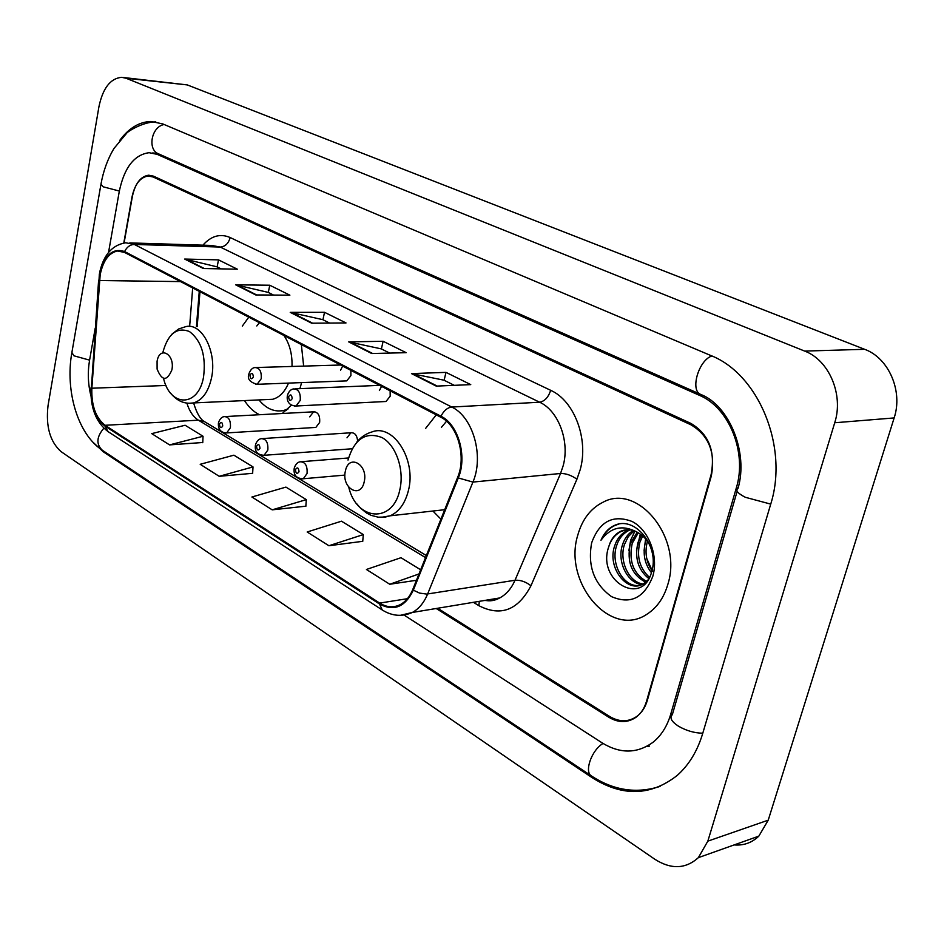 <?xml version="1.0" encoding="UTF-8"?>
<svg xmlns="http://www.w3.org/2000/svg" width="944" height="944" viewBox="0 0 944 944"><rect width="100%" height="100%" fill="white"/><g stroke="black" fill="none" stroke-linecap="round" stroke-linejoin="round"><path stroke-width="1.42" d="M432.918 511.023L440.919 519.153M244.496 400.575C248.756 407.194 253.747 411.914 259.494 414.723M282.28 413.507L291.366 405.2M299.909 388.657L301.608 382.603M314.423 427.514L315.839 427.42L319.638 422.44C320.146 415.584 318.116 412.044 313.55 411.832L309.703 416.847M384.35 401.578L386.002 401.495L390.191 396.197L390.132 390.828M345.315 380.928L346.755 380.88L350.908 375.606L350.849 370.355M199.904 291.696L197.119 326.506M436.258 414.864L425.638 428.387M303.649 366.119L301.348 344.56M248.791 317.172L242.313 326.105M357.646 441.108C357.056 435.267 354.791 432.482 350.861 432.777L346.991 437.815M381.577 386.367L379.382 390.533M342.672 366.095L340.572 370.19M437.686 608.255L609.659 716.472C619.406 722.243 628.527 722.172 637.035 716.272C641.896 712.531 645.33 707.209 647.372 700.283L711.28 476.083C715.705 452.731 708.968 435.668 691.067 424.871L153.105 176.988L148.279 176.009C140.16 177.212 134.709 184.316 131.936 197.32L123.794 243.009M404.185 615.146L602.26 742.963C620.373 753.985 637.353 753.701 653.189 742.137C661.307 735.506 667.137 726.278 670.653 714.478L736.273 488.107C747.4 452.506 729.039 407.419 699.327 395.288L157.2 154.356L149.105 152.692C134.237 154.722 124.301 167.572 119.31 191.243L108.548 252.39M95.226 328.134L89.538 360.431C87.532 372.432 88.016 384.314 90.978 396.091M834.72 422.759C843.853 394.757 829.056 360.089 804.666 351.085L126.059 78.246L121.682 77.314C110.401 78.364 102.813 88.193 98.919 106.802L48.026 405.696C45.678 426.511 50.056 441.839 61.148 451.68L654.912 859.311C671.16 869.613 685.651 869.058 698.371 857.648L707.835 841.139L834.72 422.759L894.145 417.932C903.172 391.087 888.658 357.929 864.633 349.304L187.266 84.913L123.534 77.514M734.113 844.927C743.683 845.706 751.92 842.78 758.823 836.136L768.227 820.171L894.145 417.932M92.783 442.063L103.368 451.846L592.513 777.903C622.615 796.83 650.817 796.028 677.131 775.496C688.79 765.183 697.274 751.33 702.572 733.913L770.575 504.615C789.066 446.984 758.445 373.706 710.466 355.369L162.71 123.9L151.064 121.481C139.275 121.788 128.797 128.136 119.64 140.526M646.947 746.303L649.46 746.126M199.975 291.731L197.202 326.506M577.74 535.295C562.943 582.46 610.756 639.265 647.183 614.06C657 607.665 663.88 597.788 667.833 584.43C682.878 537.903 637.802 482.95 603.098 502.196C590.637 508.379 582.177 519.412 577.74 535.295C562.943 582.46 610.756 639.265 647.183 614.06C657 607.665 663.88 597.788 667.833 584.43C682.878 537.903 637.802 482.95 603.098 502.196C590.637 508.379 582.177 519.412 577.74 535.295M100.17 274.834C103.061 260.792 108.82 252.85 117.445 251.01L124.455 252.378L440.765 417.213C457.687 425.225 466.584 456.542 457.628 477.393L412.729 589.599C409.814 596.679 405.684 601.682 400.339 604.585C393.565 607.96 386.674 607.464 379.689 603.086L105.091 425.284C95.745 417.885 91.332 405.531 91.851 388.22L100.17 274.834M99.722 274.586L91.391 388.078C90.86 405.814 95.379 418.475 104.949 426.063L379.476 603.983C393.825 611.712 405.106 607.11 413.342 590.165L458.288 477.947C467.481 456.566 458.347 424.446 440.99 416.245L124.596 251.564C112.572 247.576 104.277 255.246 99.722 274.586M436.258 386.108L470.749 384.621L445.981 372.373L411.49 373.6L436.258 386.108M454.265 385.329L443.963 380.184L411.49 373.6M444.117 380.267L445.981 372.373M371.712 353.516L406.168 352.678L383.122 341.28L348.702 341.893L371.712 353.516M389.695 353.08L381.246 348.867L348.702 341.893M381.4 348.938L383.122 341.28M203.42 268.521L237.345 269.193L218.501 259.871L184.67 259.057L203.42 268.521M221.108 268.875L216.99 266.822L184.67 259.057M217.144 266.892L218.501 259.871M255.718 294.941L289.879 295.177L269.772 285.23L235.693 284.828L255.718 294.941M273.536 295.059L268.155 292.369L235.693 284.828M268.308 292.451L269.772 285.23M311.685 323.202L346.023 322.942L324.524 312.311L290.245 312.37L311.685 323.202M329.598 323.06L322.777 319.662L290.245 312.37M322.942 319.733L324.524 312.311M436.199 608.502L608.892 717.287C618.627 723.069 627.748 722.998 636.256 717.098C641.094 713.357 644.54 708.035 646.569 701.132L711.115 474.608C715.54 451.256 708.802 434.193 690.902 423.408L153.542 176.174L148.727 175.195C140.609 176.398 135.145 183.502 132.361 196.529L124.089 242.962M420.658 569.775L400.988 557.703L366.425 569.48L389.754 584.253L416.457 580.277M219.197 476.307L253.016 466.914L233.9 455.185L200.199 464.295L219.197 476.307L252.638 473.31M169.566 444.895L203.043 436.258L185.107 425.248L151.748 433.626L169.566 444.895L202.748 442.5M328.913 545.738L363.322 534.587L341.492 521.194L307.178 531.991L328.913 545.738L362.732 541.313M272.191 509.843L306.328 499.624L285.926 487.104L251.895 497.004L272.191 509.843L305.844 506.185M306.328 499.624L305.832 506.409M253.016 466.914L252.626 473.534M203.043 436.258L202.748 442.712M363.322 534.587L362.708 541.549M389.754 584.253L418.983 573.964M171.879 369.906C175.206 354.248 159.607 345.374 157.082 361.281L157.105 369.104C162.026 381.128 166.946 381.388 171.879 369.906M292.003 366.461C292.369 354.283 289.69 343.958 283.943 335.498M259.399 322.706L256.792 325.975M281.631 410.841L286.516 410.369M258.939 399.914C266.338 408.882 274.669 412.375 283.92 410.404L288.097 408.905M266.892 399.548L272.639 399.288C279.412 397.471 284.71 392.079 288.51 383.099M364.183 481.9C368.561 464.601 348.749 453.344 345.41 470.962C341.067 487.918 360.62 499.588 364.183 481.9M446.536 421.236L441.414 427.349M652.552 571.368L646.664 558.282M651.384 572.666C644.422 563.603 642.51 553.149 645.625 541.313L646.215 539.661M651.962 570.648C646.109 561.857 644.599 552.075 647.442 541.301M648.788 578.542C638.026 569.763 634.427 557.727 638.002 542.422L641.601 535.024M649.46 577.315C639.607 568.335 636.433 556.618 639.914 542.151L642.722 535.968M645.637 582.188C631.678 574.79 626.568 561.904 630.309 543.543L637.247 532.204M646.498 581.433C633.259 573.61 628.515 560.889 632.244 543.272L638.321 532.782M643.973 584.489C628.975 585.61 616.267 562.589 622.544 544.688C624.503 538.505 628.043 533.773 633.141 530.481M642.97 583.982C628.881 582.271 618.851 560.901 624.491 544.393L628.256 536.688L634.156 530.811M647.891 579.994L643.737 583.545C627.996 594.413 606.626 568.005 614.697 545.833C616.951 538.812 621.069 533.738 627.052 530.622L629.152 529.749M639.206 585.422C623.972 587.746 610.119 564.064 616.656 545.538C618.922 538.528 623.04 533.466 629.011 530.351L630.144 529.844M608.762 546.694C596.36 581.292 642.793 607.417 651.667 571.757C659.608 547.437 636.563 517.218 616.326 524.64L613.718 525.737C608.054 528.652 603.794 533.49 600.962 540.263C610.591 527.248 622.568 524.498 636.881 532.015C631.111 529.112 625.518 528.959 620.102 531.578C614.579 534.516 610.792 539.555 608.762 546.694C611.016 539.649 615.146 534.564 621.128 531.437L626.214 529.785M636.881 532.015C642.911 535.154 647.454 540.039 650.522 546.682M591.64 542.871C587.475 566.129 594.106 584.053 611.535 596.632C630.533 604.762 644.304 597.965 652.823 576.241C658.688 555.898 648.74 529.938 632.102 521.477C612.927 514.291 599.428 521.418 591.64 542.871M600.962 540.263C604.054 533.49 608.597 528.616 614.579 525.619L618.768 524.085M628.881 550.73L630.639 540.251L634.923 531.106M636.516 550.553L640.292 534.033M644.091 550.517L645.613 538.93M711.859 355.971C698.383 360.419 689.804 391.04 700.944 394.509C729.334 405.59 748.616 452.742 738.007 488.367C735.223 490.384 737.677 493.358 745.371 497.299L770.717 504.108M702.784 733.205C694.501 733.087 686.43 730.762 678.535 726.243C671.42 721.558 669.343 717.7 672.329 714.667L737.158 491.281M660.08 786.399C636.504 793.916 613.706 790.482 591.652 776.086C583.829 772.239 591.569 749.973 603.063 743.483M591.333 775.874L102.247 450.17C96.005 444.187 96.536 436.871 103.828 428.234M100.807 185.083L71.897 352.454L73.903 355.794L89.597 360.148M155.795 121.906C143.122 121.752 127.322 131.653 126.602 133.305L114.047 148.385C107.722 158.863 103.356 170.84 100.937 184.304L103.156 186.806L119.345 191.042M164.197 124.525C151.359 126.52 147.075 149.825 158.71 153.919L700.944 394.509M864.633 349.304L804.666 351.085M768.227 820.171L707.835 841.139M187.266 84.913L126.059 78.246M593.87 777.514L592.513 777.903M104.631 451.751L103.368 451.846M738.125 487.895L736.273 488.107M702.265 395.123L699.327 395.288M672.529 713.994L670.653 714.478M160.173 154.568L157.2 154.356M202.925 245.169C211.196 235.847 220.271 233.31 230.171 237.534L550.659 390.309C548.417 397.282 544.735 401.247 539.626 402.215L220.247 247.057L211.503 245.44L129.812 242.903M550.659 390.309C574.259 400.669 588.855 439.078 580.218 469.605L576.926 479.21L530.953 585.752C518.079 610.237 500.733 616.88 478.903 605.694L473.404 602.319M458.288 477.947L472.92 482.077L560.547 473.475L563.155 465.793C569.987 441.367 558.447 410.664 539.626 402.215L451.763 407.053C472.991 416.882 484.237 456.058 472.92 482.077L427.632 594C424.021 602.685 418.935 608.833 412.375 612.455L400.35 615.335M99.344 274.09L99.002 280.427M91.002 387.783C90.246 407.69 95.946 422.31 108.112 431.656L104.949 426.063M379.476 603.983L382.273 610.001C392.102 616.137 402.132 616.963 412.375 612.455L499.695 597.953C506.267 594.449 511.377 588.549 515.011 580.253L560.547 473.475C565.963 473.392 571.415 475.292 576.926 479.21M413.342 590.165L419.561 593.092L426.771 594.095L515.011 580.253C520.38 579.876 525.702 581.716 530.953 585.752M98.613 280.226L91.391 388.078M440.99 416.245C443.763 410.699 447.35 407.631 451.763 407.053L134.343 244.449C130.095 244.614 126.85 246.986 124.596 251.564M99.486 273.312C103.285 255.175 112.041 245.003 125.741 242.773L134.343 244.449L220.247 247.057C225.227 246.62 228.531 243.446 230.171 237.534M646.569 701.132L647.159 700.979M484.331 600.502L492.19 600.467L499.695 597.953C494.916 600.62 490.078 601.422 485.181 600.36M479.269 601.34L478.903 605.694M379.689 603.086L407.43 598.697M99.474 280.533L180.516 281.595M91.851 388.22L166.026 385.471M192.682 287.932L189.638 326.423M186.888 403.147C189.378 411.206 193.213 416.882 198.382 420.186L425.532 557.609M105.091 425.284L198.382 420.186L204.647 421.732M312.617 323.19L291.436 312.499M256.638 294.941L236.873 284.97M204.329 268.544L185.838 259.211M372.644 353.493L349.894 341.999M437.19 386.061L412.681 373.694M163.536 378.391C170.203 407.454 198.405 407.395 203.55 376.986C206.158 355.876 201.461 340.725 189.449 331.533C176.776 326.73 167.879 333.834 162.746 352.82M188.824 403.3L193.532 402.935C202.382 400.197 208.376 391.831 211.527 377.86C217.214 352.242 202.028 322.494 185.897 326.6L178.581 329.008L172.138 333.964M348.773 487.293C356.596 520.876 392.916 523.896 399.808 489.853C404.598 469.841 396.043 445.072 381.978 437.556C365.753 431.373 354.437 438.877 348.006 460.058M381.128 517.359L390.155 515.802C399.041 511.801 405.129 503.388 408.398 490.597C416.599 459.822 393.353 423.349 371.96 431.939C366.024 433.626 360.915 437.084 356.62 442.323M248.968 373.588C250.585 369.611 252.626 367.594 255.104 367.558C259.694 367.877 261.724 371.617 261.193 378.792L257.098 384.302L255.883 384.385M249.948 375.134C250.396 379.193 251.529 379.83 253.37 377.034C252.921 372.974 251.788 372.349 249.948 375.134M287.542 394.981C288.911 391.276 290.941 389.258 293.655 388.916C298.575 389.14 300.758 392.987 300.204 400.468L296.062 406.003L294.681 406.121M288.604 396.669C289.065 400.834 290.256 401.495 292.192 398.663C291.731 394.509 290.54 393.837 288.604 396.669M218.548 422.44C219.976 418.735 221.911 416.788 224.353 416.611C228.861 416.847 230.879 420.552 230.395 427.726L226.666 432.93L225.463 433.048M222.737 426.015C222.312 422.027 221.215 421.378 219.456 424.045C219.881 428.021 220.979 428.682 222.737 426.015M255.564 444.518C256.898 440.942 258.809 438.995 261.323 438.665C266.137 438.807 268.308 442.618 267.825 450.076L264.06 455.303L262.692 455.456M259.978 448.329C259.529 444.258 258.385 443.562 256.544 446.276C256.98 450.347 258.125 451.031 259.978 448.329M294.375 467.658C295.661 464.188 297.561 462.241 300.074 461.793C305.231 461.817 307.555 465.722 307.06 473.522L303.295 478.75L301.738 478.95M299.036 471.729C298.575 467.551 297.372 466.832 295.425 469.581C295.885 473.746 297.089 474.466 299.036 471.729M262.88 438.559L350.861 432.777M153.825 153.046L158.71 153.919M101.881 449.922C77.467 433.721 65.289 390.615 71.697 353.575M758.823 836.136L698.371 857.648M156.834 153.27L152.645 152.952M117.445 251.01L120.761 251.104M108.112 431.656L382.001 609.824M193.591 402.923C196.694 413.071 200.246 419.266 204.258 421.496L426.346 555.544M199.255 291.354L196.446 326.518M286.634 410.274L283.92 410.404M272.639 399.288L193.532 402.935C184.764 404.315 177.212 401.153 170.876 393.447M444.695 509.701L390.155 515.802L385.423 517.029L378.178 517.182L371.098 515.341L366.638 513.064L360.549 508.202L356.667 503.683M645.236 583.286L643.737 583.545M629.011 530.351L627.052 530.622M621.128 531.437L620.102 531.578M613.718 525.737L614.579 525.619M346.755 380.88L257.098 384.302C249.912 382.308 247.163 378.933 248.838 374.166M340.595 365.009L256.473 367.511M386.002 401.495L296.062 406.003C287.46 405.684 286.693 398.923 287.401 395.63M379.653 385.364L295.248 388.845M314.918 411.749L225.71 416.54M315.839 427.42L226.666 432.93C220.754 432.682 218.005 429.39 218.418 423.054M352.124 448.766L264.06 455.303C257.452 454.89 254.573 451.515 255.411 445.19M348.513 457.97L301.868 461.651M344.938 475.092L303.295 478.75C296.392 478.549 293.36 475.103 294.209 468.401"/></g></svg>
